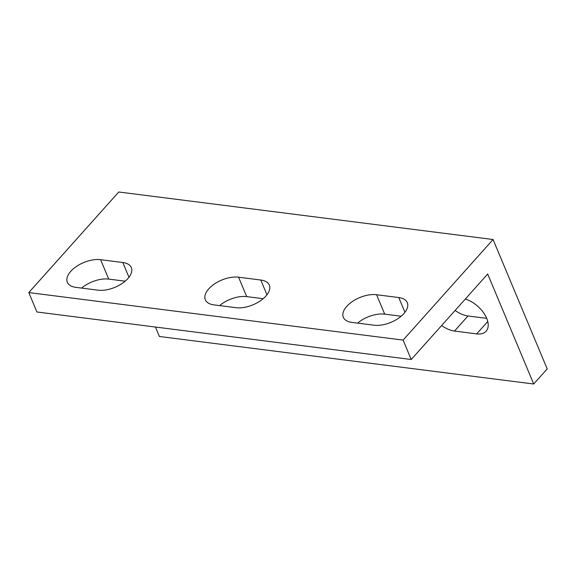 <?xml version="1.0" encoding="UTF-8"?>
<svg xmlns="http://www.w3.org/2000/svg" width="576" height="576" viewBox="0 0 576 576"><rect width="100%" height="100%" fill="white"/><g stroke="black" fill="none" stroke-linecap="round" stroke-linejoin="round"><path stroke-width="0.86" d="M465.3 299.052A22.644 12.982 41.8 0 1 484.308 313.826A22.644 12.982 41.8 0 1 486.13 331.186A22.644 12.982 41.8 0 1 476.698 333.886L454.493 331.063A22.644 12.982 41.8 0 1 441.612 325.534M455.112 310.45A22.644 12.982 -138.2 0 0 467.986 315.979L486.72 318.355M401.134 316.224L384.696 314.143A22.644 11.866 -22.7 0 0 357.595 323.122M376.574 294.732L398.779 297.547A22.644 11.866 157.3 0 1 407.297 302.638A22.644 11.866 157.3 0 1 398.218 318.434A22.644 11.866 157.3 0 1 374.04 325.21L351.835 322.387A22.644 11.866 157.3 0 1 343.31 317.297A22.644 11.866 157.3 0 1 352.397 301.5A22.644 11.866 157.3 0 1 376.574 294.732L384.696 314.143M125.158 281.189L108.72 279.101A22.644 11.866 -22.7 0 0 81.626 288.086M100.598 259.69L122.803 262.512A22.644 11.866 157.3 0 1 131.328 267.602A22.644 11.866 157.3 0 1 122.242 283.399A22.644 11.866 157.3 0 1 98.064 290.174L75.859 287.352A22.644 11.866 157.3 0 1 67.342 282.262A22.644 11.866 157.3 0 1 76.421 266.465A22.644 11.866 157.3 0 1 100.598 259.69L108.72 279.101M213.847 304.87A22.644 11.866 157.3 0 1 205.33 299.779A22.644 11.866 157.3 0 1 214.409 283.982A22.644 11.866 157.3 0 1 238.586 277.207L260.791 280.03A22.644 11.866 157.3 0 1 269.316 285.12A22.644 11.866 157.3 0 1 260.23 300.917A22.644 11.866 157.3 0 1 236.052 307.692L213.847 304.87M263.146 298.706L246.708 296.618A22.644 11.866 -22.7 0 0 219.614 305.604M547.2 368.921L493.07 239.515L403.106 340.099L411.228 359.51L487.692 274.01L533.707 384.005L547.2 368.921M403.106 340.099L28.8 292.579L118.764 191.995L493.07 239.515M411.228 359.51L36.922 311.99L28.8 292.579M533.707 384.005L159.401 336.485L155.448 327.038M487.764 321.509L476.698 333.886M467.986 315.979L454.493 331.063M398.779 297.547L404.942 312.286M122.803 262.512L128.966 277.243M238.586 277.207L246.708 296.618M260.791 280.03L266.954 294.761"/></g></svg>
